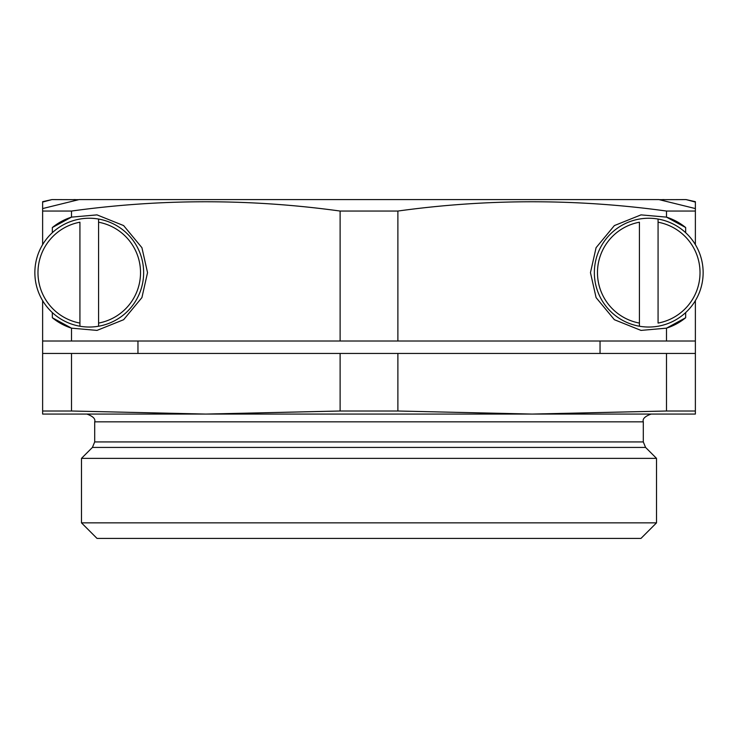 <?xml version="1.0" encoding="UTF-8"?>
<svg xmlns="http://www.w3.org/2000/svg" width="738" height="738" viewBox="0 0 738 738"><rect width="100%" height="100%" fill="white"/><g stroke="black" fill="none" stroke-linecap="round" stroke-linejoin="round"><path stroke-width="1.11" d="M659.292 199.684L686.082 199.592L695.371 202.074L695.371 208.568L658.923 199.592L79.077 199.592L42.629 208.568L42.629 202.074L51.918 199.592L42.629 201.677M51.918 199.592L78.708 199.684M640.981 538.408L97.019 538.408L81.484 522.864L656.516 522.864L640.981 538.408M86.918 414.073C93.089 416.343 95.682 418.926 94.695 421.841L643.305 421.841L643.305 441.933L645.584 447.431L656.516 458.363L81.484 458.363L81.484 522.864M42.629 353.456L666.488 353.456L666.488 411.011L532.19 414.073L42.629 414.073L42.629 341.021L71.512 341.021L71.512 328.161L97.001 330.403L123.624 319.711L141.917 297.599L147.535 272.645L141.917 247.682L123.624 225.579L97.001 214.878L71.512 217.129L71.512 211.05L42.629 211.05L42.629 244.629M658.075 219.048A54.4 54.4 0 0 0 594.358 272.645A54.4 54.4 0 0 0 658.075 326.233A54.4 54.4 0 0 0 658.075 219.048L658.075 222.212A51.291 51.291 0 0 1 658.075 323.078L658.075 219.048A54.4 54.4 0 0 1 685.657 232.682L685.657 227.535L666.488 217.129L640.999 214.878L614.376 225.579L596.083 247.682L590.465 272.645L596.083 297.599L614.376 319.711L640.999 330.403L666.488 328.161L666.488 341.021L695.371 341.021L695.371 414.073L532.19 414.073L397.883 411.011L340.117 411.011L205.81 414.073L71.512 411.011L42.629 411.011M137.96 341.021L137.96 353.456M600.04 353.456L600.04 341.021M666.488 353.456L695.371 353.456M695.371 201.677L686.082 199.592M71.512 411.011L71.512 353.456M340.117 353.456L340.117 411.011M397.883 411.011L397.883 353.456M695.371 411.011L666.488 411.011M89.252 327.035A54.4 54.4 0 0 1 79.925 326.233L79.925 222.212A51.291 51.291 0 0 0 79.925 323.078L79.925 326.233A54.4 54.4 0 0 1 79.925 219.048A54.4 54.4 0 0 1 98.578 219.048L98.578 222.212L98.578 219.048A54.4 54.4 0 0 1 98.578 326.233A54.4 54.4 0 0 1 89.252 327.035M98.578 326.233L98.578 323.078L98.578 326.233M98.578 323.078L98.578 222.212A51.291 51.291 0 0 1 98.578 323.078M639.422 326.233L639.422 222.212A51.291 51.291 0 0 0 639.422 323.078L639.422 326.233M666.488 341.021L71.512 341.021M695.371 244.629L695.371 208.568M42.629 208.568L42.629 211.05M71.512 211.05C161.05 198.67 250.579 198.67 340.117 211.05L340.117 341.021M397.883 341.021L397.883 211.05L340.117 211.05M397.883 211.05C487.421 198.67 576.95 198.67 666.488 211.05L666.488 217.129A58.284 58.284 0 0 1 685.657 227.535M695.371 211.05L666.488 211.05M695.371 341.021L695.371 300.661M42.629 300.661L42.629 341.021M685.657 317.746A58.284 58.284 0 0 1 666.488 328.161L685.657 317.746L685.657 312.608M52.343 317.746L71.512 328.161A58.284 58.284 0 0 1 52.343 317.746L52.343 312.608M52.343 227.535A58.284 58.284 0 0 1 71.512 217.129L52.343 227.535L52.343 232.682M645.584 447.431L92.416 447.431L81.484 458.363M643.305 441.933L94.695 441.933L92.416 447.431M664.255 199.592L662.632 199.592M75.368 199.592L73.754 199.592M656.516 458.363L656.516 522.864M643.305 421.841C642.318 418.926 644.911 416.343 651.082 414.073M94.695 421.841L94.695 441.933M633.075 199.592L104.925 199.592"/></g></svg>
